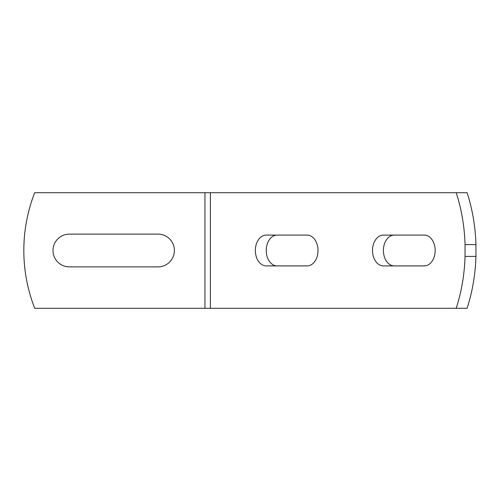 <?xml version="1.0" encoding="UTF-8"?>
<svg xmlns="http://www.w3.org/2000/svg" width="501" height="501" viewBox="0 0 501 501"><rect width="100%" height="100%" fill="white"/><g stroke="black" fill="none" stroke-linecap="round" stroke-linejoin="round"><path stroke-width="0.75" d="M372.5 250.5A15.412 10.897 -90 0 0 383.403 265.912L424.272 265.912A15.412 10.897 -90 0 0 435.169 250.5A15.412 10.897 -90 0 0 424.272 235.088L383.403 235.088A15.412 10.897 -90 0 0 372.5 250.5M394.3 265.912A15.412 10.897 90 0 1 383.403 250.5A15.412 10.897 90 0 1 394.3 235.088M255.341 250.5A15.412 10.897 -90 0 0 266.238 265.912L307.107 265.912A15.412 10.897 -90 0 0 318.01 250.5A15.412 10.897 -90 0 0 307.107 235.088L266.238 235.088A15.412 10.897 -90 0 0 255.341 250.5M277.141 265.912A15.412 10.897 90 0 1 266.238 250.5A15.412 10.897 90 0 1 277.141 235.088M465.053 244.588L475.95 244.588A138.257 97.764 -90 0 0 467.089 192.703L456.186 192.703A138.257 97.764 90 0 1 465.053 244.588L465.053 256.412A138.257 97.764 90 0 1 456.186 308.297L34.694 308.297A159.149 159.149 0 0 1 34.694 192.703L204.934 192.703L204.934 308.297M456.186 192.703L204.934 192.703M475.95 244.588L475.95 256.412L465.053 256.412M456.186 308.297L467.089 308.297A138.257 97.764 -90 0 0 475.95 256.412M69.376 234.124A16.376 16.376 0 0 0 53 250.5A16.376 16.376 0 0 0 69.376 266.876L158.003 266.876A16.376 16.376 0 0 0 174.379 250.5A16.376 16.376 0 0 0 158.003 234.124L69.376 234.124M210.382 192.703L210.382 308.297"/></g></svg>
